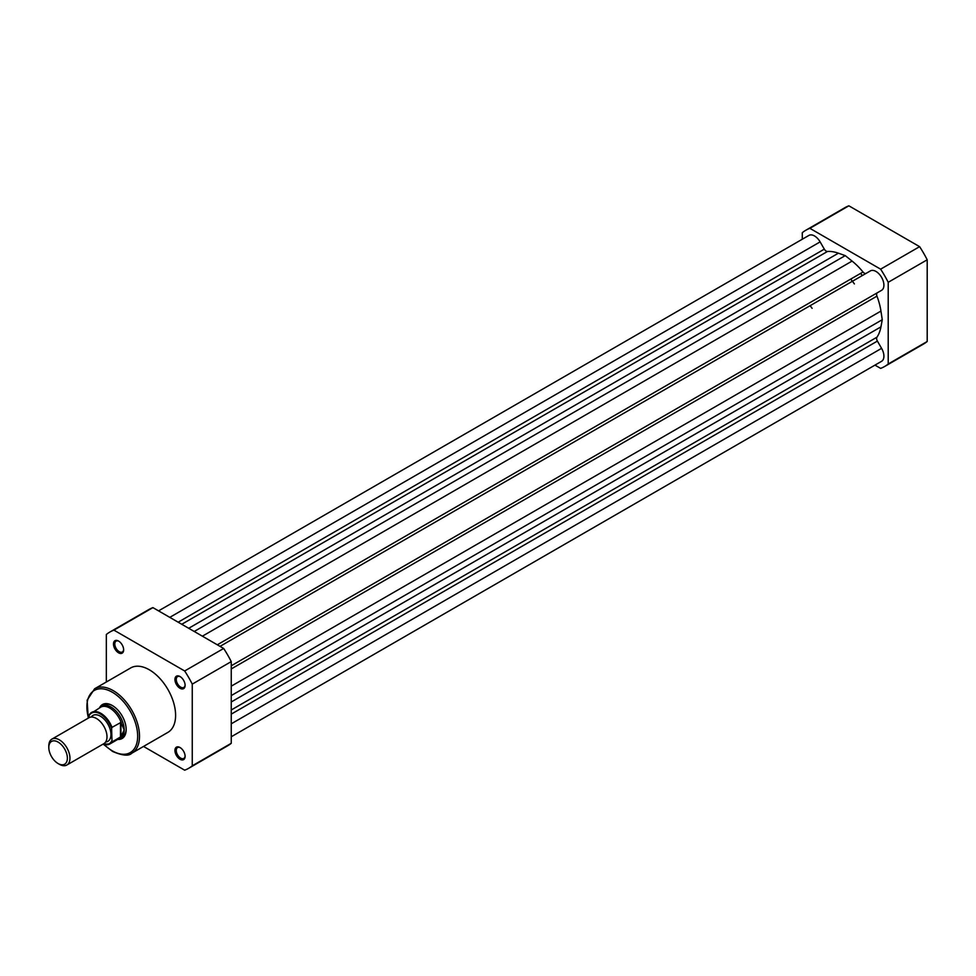 <?xml version="1.0" encoding="UTF-8"?>
<svg xmlns="http://www.w3.org/2000/svg" width="976" height="976" viewBox="0 0 976 976"><rect width="100%" height="100%" fill="white"/><g stroke="black" fill="none" stroke-linecap="round" stroke-linejoin="round"><path stroke-width="1.46" d="M860.576 273.402A46.738 26.986 60 0 1 862.32 275.549A46.738 26.986 60 0 0 860.576 273.402M220.027 646.368L870.372 270.901A11.212 6.478 60 0 1 875.984 271.45A11.212 6.478 60 0 1 883.304 281.332A11.212 6.478 60 0 1 881.584 290.323L231.251 665.791M158.563 610.878L808.909 235.411A11.212 6.478 60 0 1 814.509 235.96A11.212 6.478 60 0 1 820.121 241.889L824.317 249.148L178.169 622.2M231.251 736.77L881.584 361.303A11.212 6.478 60 0 0 881.584 348.347L877.4 341.088A3.733 2.159 60 0 1 876.96 337.184A51.411 29.683 60 0 0 880.95 326.862L882.255 319.725L231.251 695.583M866.163 273.329A3.733 2.159 60 0 1 863.016 271.999A51.411 29.683 60 0 0 852.085 261.08L845.24 255.614L838.408 253.187A51.411 29.683 60 0 0 827.477 251.479A3.733 2.159 60 0 1 824.317 249.148M845.24 255.614L194.236 631.472M882.255 319.725L880.95 311.076A51.411 29.683 60 0 0 876.96 296.143A3.733 2.159 60 0 1 877.4 292.751M850.669 279.124A46.738 26.986 60 0 1 852.402 281.271A46.738 26.986 -120 0 1 854.39 283.918M802.284 239.23L802.284 232.703A78.702 45.433 60 0 1 805.895 230.202A78.702 45.433 60 0 1 809.873 228.323L880.62 269.169A78.702 45.433 60 0 1 888.209 282.308L888.209 363.999A78.702 45.433 60 0 1 884.598 366.512A78.702 45.433 60 0 1 880.62 368.379L874.972 365.122M805.895 230.202L844.887 207.681A78.702 45.433 60 0 1 848.864 205.814L919.612 246.66A78.702 45.433 60 0 1 927.2 259.799L927.2 341.49A78.702 45.433 60 0 1 923.589 344.003L884.598 366.512M809.873 228.323L848.864 205.814M919.612 246.66L880.62 269.169M888.209 282.308L927.2 259.799M927.2 341.49L888.209 363.999M118.56 652.81A7.198 4.16 60 0 1 113.472 643.989A7.198 4.16 60 0 1 118.56 641.049L118.56 641.049A7.198 4.16 60 0 1 123.647 649.87A7.198 4.16 60 0 1 118.56 652.81M118.901 641.256A6.259 3.611 -120 0 0 116.095 641.122A6.259 3.611 -120 0 0 115.131 646.136A6.259 3.611 -120 0 0 119.218 651.663A6.259 3.611 -120 0 0 122.354 651.968A6.259 3.611 -120 0 0 123.635 649.467M180.023 759.267A7.198 4.16 60 0 1 174.936 750.446A7.198 4.16 60 0 1 180.023 747.518L180.023 747.518A7.198 4.16 60 0 1 185.111 756.327A7.198 4.16 60 0 1 180.023 759.267M180.365 747.726A6.259 3.611 -120 0 0 177.559 747.579A6.259 3.611 -120 0 0 176.595 752.606A6.259 3.611 -120 0 0 180.694 758.12A6.259 3.611 -120 0 0 183.817 758.425A6.259 3.611 -120 0 0 185.111 755.924M180.023 688.287A7.198 4.16 60 0 1 174.936 679.479A7.198 4.16 60 0 1 180.023 676.539L180.023 676.539A7.198 4.16 60 0 1 185.111 685.347A7.198 4.16 60 0 1 180.023 688.287M180.365 676.746A6.259 3.611 -120 0 0 177.559 676.612A6.259 3.611 -120 0 0 176.595 681.626A6.259 3.611 -120 0 0 180.694 687.141A6.259 3.611 -120 0 0 183.817 687.458A6.259 3.611 -120 0 0 185.111 684.957M99.528 707.844A19.63 11.334 60 0 1 112.289 705.502L112.289 705.502A19.63 11.334 60 0 1 126.16 729.536A19.63 11.334 60 0 1 117.754 739.418M112.618 705.697A18.69 10.797 -120 0 0 103.602 704.953L101.614 706.099A18.69 10.797 -120 0 0 99.918 707.527L99.759 707.71M131.809 753.204L167.896 732.378A37.198 21.472 -120 0 0 173.594 702.561A37.198 21.472 -120 0 0 149.291 669.78A37.198 21.472 -120 0 0 130.699 667.938L94.611 688.775A37.198 21.472 60 0 1 113.204 690.618A37.198 21.472 60 0 1 137.506 723.399A37.198 21.472 60 0 1 131.809 753.204C128.881 756.278 122.464 755.68 112.557 751.435L103.578 744.432M143.533 746.445L184.671 770.186A78.702 45.433 -120 0 0 188.649 768.319L227.64 745.798A78.702 45.433 -120 0 0 231.251 743.297L231.251 661.606A78.702 45.433 -120 0 0 223.663 648.467L152.915 607.621A78.702 45.433 -120 0 0 148.938 609.488L109.946 631.997A78.702 45.433 -120 0 0 106.335 634.51L106.335 682.004M188.649 768.319A78.702 45.433 -120 0 0 192.26 765.806L192.26 684.115A78.702 45.433 -120 0 0 184.671 670.976L113.924 630.13A78.702 45.433 -120 0 0 109.946 631.997M231.251 743.297L192.26 765.806M192.26 684.115L231.251 661.606M223.663 648.467L184.671 670.976M113.924 630.13L152.915 607.621M117.986 739.283L118.218 739.235A18.69 10.797 -120 0 0 120.304 738.478L122.293 737.331A18.69 10.797 -120 0 0 126.16 729.157M66.856 765.025L103.895 743.639A14.957 8.638 -120 0 0 106.994 736.795A14.957 8.638 -120 0 0 100.467 721.74A14.957 8.638 -120 0 0 88.938 717.738L51.899 739.125A14.957 8.638 60 0 1 63.416 743.126A14.957 8.638 60 0 1 69.955 758.181A14.957 8.638 60 0 1 66.856 765.025A14.957 8.638 60 0 1 59.377 764.281L58.084 763.537A13.139 7.588 -120 0 0 67.381 758.181A13.139 7.588 -120 0 0 58.084 742.089A13.139 7.588 -120 0 0 48.8 747.457A13.139 7.588 -120 0 0 58.084 763.537M48.8 747.457L48.8 745.969A14.957 8.638 60 0 1 51.899 739.125M105.615 742.028A14.957 8.638 -120 0 0 110.959 734.501A14.957 8.638 -120 0 0 103.09 718.153A14.957 8.638 -120 0 0 91.195 717.055M120.304 738.478A18.69 10.797 -120 0 0 124.184 729.926L120.939 736.734L112.02 741.943A18.227 10.529 60 0 1 109.898 743.956A18.227 10.529 60 0 1 103.053 744.127M89.548 714.395L89.145 715.603L89.548 714.395A18.227 10.529 60 0 1 91.671 712.382A18.227 10.529 60 0 1 112.02 727.364L111.618 728.584A17.666 10.199 -120 0 0 100.382 713.968A17.666 10.199 -120 0 0 89.145 715.603L89.145 717.616M111.618 728.584L112.02 741.943M112.02 727.364L120.939 722.423L124.184 729.926A18.69 10.797 -120 0 0 116.022 711.114A18.69 10.797 -120 0 0 101.614 706.099M120.939 722.423L120.939 736.734M120.475 722.484L120.475 737.063M102.907 744.2L109.898 743.956L118.926 738.734A18.227 10.529 -120 0 0 121.353 736.233M121.353 723.009A18.227 10.529 -120 0 0 100.699 707.173L89.402 714.53M812.093 308.331A46.738 26.986 -120 0 0 810.104 305.683M820.121 241.889L169.787 617.357M880.95 326.862L231.251 701.964M876.96 337.184L231.251 709.979M877.4 341.088L231.251 714.139M881.584 348.347L231.251 723.814M827.477 251.479L181.768 624.274M838.408 253.187L188.71 628.276M852.085 261.08L202.386 636.181M863.016 271.999L217.306 644.794M876.96 296.143L231.251 668.938M880.95 311.076L231.251 686.165M104.127 744.578A35.892 20.728 -120 0 0 112.289 750.837A35.892 20.728 -120 0 0 137.665 736.185A35.892 20.728 -120 0 0 112.289 692.216A35.892 20.728 -120 0 0 88.487 717.994M103.163 744.066A17.666 10.199 -120 0 0 111.618 741.187M88.243 718.141L87.12 700.207L94.611 688.775"/></g></svg>
